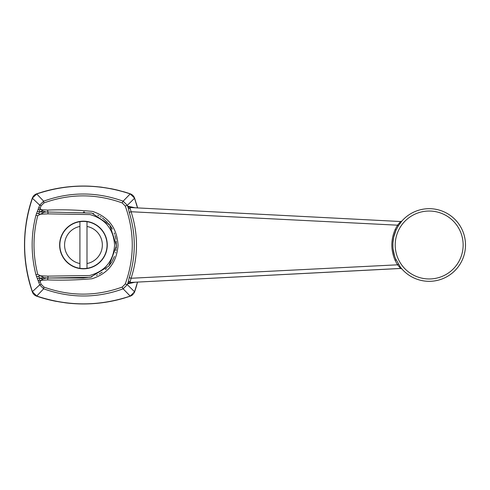 <?xml version="1.0" encoding="UTF-8"?>
<svg xmlns="http://www.w3.org/2000/svg" width="490" height="490" viewBox="0 0 490 490"><rect width="100%" height="100%" fill="white"/><g stroke="black" fill="none" stroke-linecap="round" stroke-linejoin="round"><path stroke-width="0.73" d="M86.993 268.318L86.993 221.682A23.581 23.581 0 0 0 79.919 221.682L79.919 268.318A23.581 23.581 0 0 0 86.993 268.318L86.993 263.534A18.865 18.865 0 0 0 86.993 226.466L86.993 221.682A23.581 23.581 0 0 1 86.993 268.318A23.581 23.581 0 0 0 86.993 221.682M79.919 268.318A23.581 23.581 0 0 1 79.919 221.682L79.919 226.466A18.865 18.865 0 0 0 79.919 263.534L79.919 268.318A23.581 23.581 0 0 1 79.919 221.682A23.581 23.581 0 0 1 83.459 221.419M137.512 207.962L134.554 198.248L127.32 205.353L125.256 206.021L122.206 202.94A1.887 0.306 110.5 0 1 123.137 201.176L130.205 193.905C98.9 183.53 67.743 183.548 36.726 193.96L43.653 201.188C69.966 191.621 96.457 191.614 123.137 201.176L127.32 205.353L128.184 207.742L128.343 206.272L135.32 207.834M134.505 197.862L134.634 198.205A7.074 7.074 0 0 1 134.64 198.223A7.074 7.074 0 0 0 134.634 198.205L130.23 193.905L134.634 198.205L137.592 207.968A144.587 144.587 0 0 0 136.269 203.295A144.587 144.587 0 0 1 137.592 207.968M135.32 282.167L128.343 283.728L128.184 282.258L127.32 284.647L134.554 291.752L137.512 282.038M127.32 284.647L123.137 288.824C96.849 298.386 70.352 298.379 43.653 288.812L36.726 296.04C67.957 306.452 99.115 306.471 130.205 296.095L123.137 288.824A1.887 0.306 69.5 0 1 122.206 287.06L125.256 283.98L127.32 284.647M134.634 291.795L130.205 296.095L134.64 291.777A7.074 7.074 0 0 1 133.942 293.24A7.074 7.074 0 0 0 134.64 291.777L137.592 282.032M36.726 193.96L32.285 198.199L36.683 193.82C67.73 183.468 98.913 183.468 130.236 193.82A7.074 7.074 0 0 1 130.346 193.856A7.074 7.074 0 0 0 130.236 193.82L130.254 193.826A144.587 144.587 0 0 0 123.358 191.657A144.587 144.587 0 0 1 130.236 193.82M36.695 296.034L32.426 291.758L36.726 296.04M32.42 198.266L32.273 198.223C21.921 229.406 21.921 260.594 32.273 291.777A7.074 7.074 0 0 0 32.787 292.922A7.074 7.074 0 0 1 32.273 291.777L39.696 284.843L35.948 274.774C30.888 254.806 30.888 234.961 35.948 215.226L39.696 205.157L32.42 198.266C22.032 229.424 22.032 260.576 32.42 291.734M36.658 296.174L36.683 296.18A7.074 7.074 0 0 1 32.922 293.161A7.074 7.074 0 0 0 36.683 296.18C67.945 306.532 99.127 306.532 130.236 296.18L130.23 296.095M43.653 288.812L39.696 284.843L41.105 284.218L44.033 287.103A1.887 0.306 110.4 0 0 43.653 288.812M395.369 258.248L400.41 267.16A1.415 0.662 -37.6 0 0 399.54 267.124L400.642 268.428L129.966 282.485L131.087 278.259L397.519 264.814L395.148 260.466C390.732 250.151 390.732 239.843 395.148 229.534L397.519 225.186L131.087 211.741C138.284 233.981 138.284 256.154 131.087 278.259L129.225 277.628C135.957 255.896 135.957 234.14 129.225 212.372L128.184 207.742A1.887 1.433 170.9 0 0 130.193 208.526L131.087 211.741L129.225 212.372M41.105 205.782L39.696 205.157L43.653 201.188A1.887 0.306 69.6 0 0 44.033 202.897L41.105 205.782L40.192 208.311L40.946 209.665L47.597 210.094C62.787 209.469 77.837 209.922 92.745 211.447C108.694 217.003 117.122 228.309 118.029 245.361C116.761 262.407 108.106 273.536 92.059 278.737C77.322 280.06 62.5 280.452 47.597 279.906L40.946 280.335L40.192 281.689L38.771 282.277M47.953 213.867L40.56 214.179L37.742 215.692C32.763 235.151 32.763 254.69 37.742 274.308L40.566 275.821L47.953 276.133L89.615 275.515C105.081 271.276 113.404 261.182 114.587 245.214C113.6 229.198 105.411 218.981 90.019 214.571L47.953 213.867L47.953 211.98M107.273 245A23.82 23.82 0 0 1 71.546 265.629A23.82 23.82 0 0 1 71.546 224.371A23.82 23.82 0 0 1 107.273 245M83.306 211.986L84.635 212.005M93.1 213.426L93.67 213.603M97.718 215.22L98.931 215.833M100.193 216.543L101.258 217.199M102.477 218.019L107.579 222.46M108.553 223.544L109.423 224.61M110.201 225.645L112.394 229.1M114.182 232.922L114.685 234.287M115.064 235.47L116.001 239.432M116.222 240.933L116.314 248.203M116.191 249.294L115.977 250.684M115.64 252.356L115.493 252.987M114.433 256.429L112.112 261.403M111.763 261.997L108.921 266.015M106.367 268.771L105.522 269.561M102.251 272.14L99.158 274.045M97.626 274.823L96.371 275.386M91.93 276.911L83.196 278.014M37.283 278.565L39.831 278.142L39.347 280.464L40.946 280.335L42.832 279.037L39.831 278.142L44.014 277.707L47.922 278.02L90.479 277.26L108.86 266.088L116.467 245.704L109.742 225.026L91.814 213.058L46.066 211.98L44.014 212.293L40.56 214.179L36.444 213.377M130.193 281.474A1.887 1.433 -170.9 0 0 128.184 282.258L129.225 277.628M38.771 207.723L40.192 208.311M37.283 211.435L39.831 211.858L42.832 210.963L45.968 211.98L47.922 211.98L47.597 210.094M47.597 279.906L47.922 278.02L83.459 278.014M401.874 268.943L400.753 268.465L129.954 282.485A1.887 1.856 -102.9 0 0 128.343 283.728M399.54 222.877A1.415 0.662 -142.4 0 0 400.41 222.84A36.315 36.315 0 0 1 401.831 221.106L398.321 225.915L397.519 225.186L400.642 221.572M400.41 222.84A36.315 36.315 0 0 1 465.5 245A36.315 36.315 0 0 1 400.41 267.16A36.315 36.315 0 0 0 453.158 272.275A36.315 36.315 0 0 0 454.849 219.306A36.315 36.315 0 0 0 401.88 221.051L400.753 221.535L129.966 207.515L130.193 208.526M399.54 267.124L397.519 264.814L398.321 264.086M401.861 268.93L400.691 267.522M398.321 225.915L396.061 230.11L393.715 237.197M393.635 237.564L392.925 242.967M392.907 243.199L392.919 246.985M393.084 249.006L394.628 256.184M395.148 229.534L396.061 230.11A36.315 36.315 0 0 0 396.061 259.89L395.148 260.466M128.343 206.272A1.887 1.856 -77.1 0 0 129.942 207.515L129.672 207.472M30.643 286.705A144.587 144.587 0 0 1 24.653 238.397A144.587 144.587 0 0 0 30.643 286.705M24.947 233.608A144.587 144.587 0 0 1 25.609 227.146A144.587 144.587 0 0 0 24.947 233.608M32.273 198.223A144.587 144.587 0 0 0 26.117 223.434A144.587 144.587 0 0 1 32.273 198.223A7.074 7.074 0 0 1 32.285 198.199L32.573 197.488M38.324 213.738L39.831 211.858L39.347 209.536L40.946 209.665L42.832 210.963M38.159 209.536L39.347 209.536M39.347 280.464L38.159 280.464M35.948 215.226L37.742 215.692M47.953 278.02L47.953 276.133M37.742 274.308L35.948 274.774M39.831 278.142L38.324 276.262L36.444 276.623M38.324 276.262L40.566 275.821L44.014 277.707M42.832 279.037L46.066 278.02L47.922 278.02M39.831 211.858L44.014 212.293M32.622 197.39A7.074 7.074 0 0 1 32.977 196.753M33.387 196.165A7.074 7.074 0 0 1 36.413 193.918M36.315 193.954L36.658 193.826A7.074 7.074 0 0 1 36.683 193.82M125.171 297.81A144.587 144.587 0 0 1 64.741 302.74A144.587 144.587 0 0 0 125.171 297.81M56.35 301.393A144.587 144.587 0 0 1 36.683 296.18A144.587 144.587 0 0 0 56.35 301.393M41.742 192.19A144.587 144.587 0 0 1 90.332 186.206A144.587 144.587 0 0 0 41.742 192.19M99.366 186.923A144.587 144.587 0 0 1 102.134 187.254A144.587 144.587 0 0 0 99.366 186.923M110.55 188.601A144.587 144.587 0 0 1 119.725 190.665A144.587 144.587 0 0 0 110.55 188.601M133.243 294.171A7.074 7.074 0 0 1 130.995 295.868A7.074 7.074 0 0 0 133.243 294.171M130.254 296.174A7.074 7.074 0 0 1 130.236 296.18L130.965 295.887M130.665 193.979A7.074 7.074 0 0 1 134.542 197.96A7.074 7.074 0 0 0 130.665 193.979M136.802 284.892A144.587 144.587 0 0 1 134.64 291.777A144.587 144.587 0 0 0 136.802 284.892M44.033 287.103C70.131 296.481 96.193 296.468 122.206 287.06M125.256 283.98C134.597 258.016 134.597 232.027 125.256 206.021M122.206 202.94C96.114 193.532 70.052 193.519 44.033 202.897M40.192 281.689L41.105 284.218M396.061 230.11A36.315 36.315 0 0 0 396.061 259.89M463.142 245A33.957 33.957 0 0 0 412.2 215.588A33.957 33.957 0 0 0 412.2 274.412A33.957 33.957 0 0 0 463.142 245M32.285 291.801L32.573 292.512"/></g></svg>
